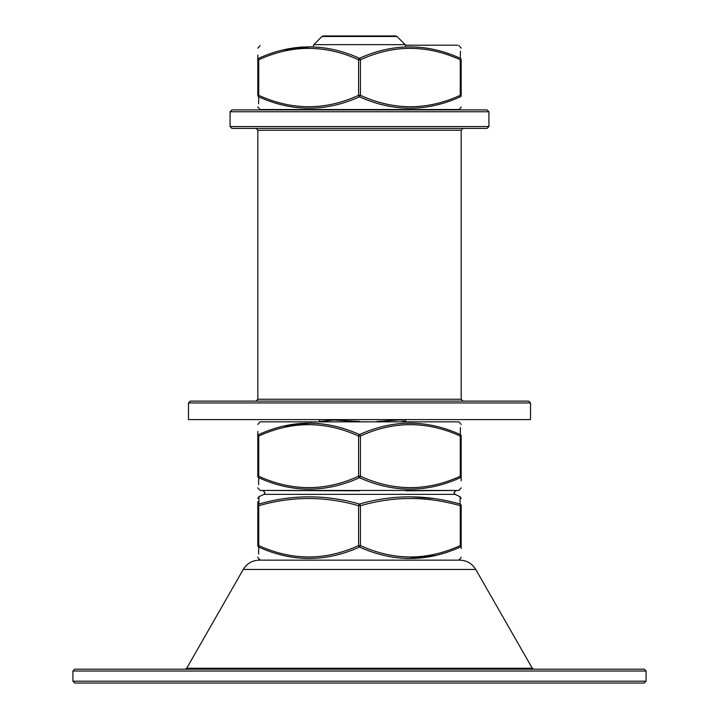 <?xml version="1.0" encoding="UTF-8"?>
<svg xmlns="http://www.w3.org/2000/svg" width="719" height="719" viewBox="0 0 719 719"><rect width="100%" height="100%" fill="white"/><g stroke="black" fill="none" stroke-linecap="round" stroke-linejoin="round"><path stroke-width="1.08" d="M457.814 45.198L405.552 45.198M461.185 59.767L460.259 59.767C426.915 44.587 393.635 44.587 360.426 59.767L360.426 95.33L358.574 95.33A1.851 0.863 -113.4 0 0 359.5 96.804A1.851 0.863 -66.6 0 0 360.426 95.33C393.769 110.51 427.05 110.51 460.259 95.33L460.259 59.767A1.851 0.863 -66.6 0 0 460.295 58.293A1.851 1.735 180 0 1 461.185 59.767C461.185 44.605 461.185 44.605 461.185 59.767L461.185 95.33A1.851 1.735 0 0 1 460.295 96.804C460.493 112.002 460.493 112.002 460.295 96.804C426.861 111.993 393.257 111.993 359.5 96.804C325.869 111.993 292.265 111.993 258.705 96.804A1.851 0.863 -66.6 0 1 258.741 95.33C292.085 110.51 325.365 110.51 358.574 95.33L358.574 59.767C325.231 44.587 291.95 44.587 258.741 59.767A1.851 0.863 -113.4 0 1 258.705 58.293C258.507 43.095 258.507 43.095 258.705 58.293C258.507 43.095 258.507 43.095 258.705 58.293C292.139 43.104 325.743 43.104 359.5 58.293C393.131 43.104 426.735 43.104 460.295 58.293C460.493 43.122 460.493 43.122 460.295 58.293L460.385 51.256M258.615 103.842L258.705 96.804C258.507 111.975 258.507 111.975 258.705 96.804A1.851 1.735 180 0 1 257.815 95.33C257.815 110.492 257.815 110.492 257.815 95.33L257.815 59.767C257.815 44.587 257.815 44.587 257.815 59.767L257.815 56.873M461.185 95.33C461.185 110.51 461.185 110.51 461.185 95.33L460.259 95.33A1.851 0.863 -113.4 0 1 460.295 96.804M257.815 55.129L257.815 56.864M311.471 46.735L283.304 49.89M360.426 59.767A1.851 0.863 -113.4 0 0 359.5 58.293A1.851 0.863 -66.6 0 0 358.574 59.767L360.426 59.767M258.705 58.293A1.851 1.735 180 0 0 257.815 59.767L258.741 59.767L258.741 95.33L257.815 95.33M257.815 487.824L260.08 490.448L458.92 490.448L405.723 490.816M321.977 36.489L323.289 35.95L395.711 35.95L397.023 36.489L321.977 36.489L313.817 44.65L405.183 44.65L405.723 45.962M72.925 671.034L74.776 669.182L644.224 669.182L646.075 671.034L72.925 671.034L72.925 681.199L646.075 681.199L644.224 683.05L74.776 683.05L72.925 681.199M188.477 402.946L190.328 401.103L359.5 401.103L255.964 401.103L257.815 399.252L461.185 399.252L463.036 401.103L359.5 401.103L528.672 401.103L530.523 402.946L188.477 402.946L188.477 419.59L530.523 419.59L530.523 402.946M487.069 128.395L231.931 128.395L230.08 126.544L488.92 126.544L487.069 128.395M487.069 109.908L488.92 111.751L230.08 111.751L231.931 109.908L487.069 109.908L457.814 109.908L460.448 108.389L461.185 106.915M260.08 421.855L458.92 421.855L260.08 421.855L257.815 424.48M243.247 569.457C246.932 563.48 252.279 560.38 259.289 560.146L459.711 560.146C466.721 560.38 472.068 563.48 475.753 569.457L243.247 569.457L186.706 668.257L532.294 668.257L533.902 669.182M407.529 558.6L435.696 555.454M461.185 505.718A1.851 1.798 180 0 0 460.025 504.046A1.851 0.899 -74.7 0 1 460.259 505.718L461.185 505.718C461.185 496.119 461.185 496.119 461.185 505.718L461.185 545.568A1.851 1.735 0 0 1 460.295 547.051C460.493 562.24 460.493 562.24 460.295 547.051C426.861 562.24 393.257 562.24 359.5 547.051C325.869 562.24 292.265 562.24 258.705 547.051C258.507 562.222 258.507 562.222 258.705 547.051A1.851 0.863 -66.6 0 1 258.741 545.568C292.085 560.748 325.365 560.748 358.574 545.568A1.851 0.863 66.6 0 0 359.5 547.051A1.851 0.863 -66.6 0 0 360.426 545.568C393.769 560.748 427.05 560.748 460.259 545.568L460.259 505.718C426.978 496.119 393.697 496.119 360.426 505.718A1.851 0.899 -105.3 0 0 359.5 504.046C392.951 494.447 426.457 494.447 460.025 504.046C460.16 494.447 460.16 494.447 460.025 504.046L460.097 498.707M258.615 484.759L258.705 477.722C258.507 492.892 258.507 492.892 258.705 477.722C292.265 492.91 325.869 492.91 359.5 477.722A1.851 0.863 -113.4 0 1 358.574 476.239L360.426 476.239C393.769 491.419 427.05 491.419 460.259 476.239A1.851 0.863 66.6 0 1 460.295 477.722C460.493 492.91 460.493 492.91 460.295 477.722C426.861 492.91 393.257 492.91 359.5 477.722A1.851 0.863 -66.6 0 0 360.426 476.239L360.426 436.056L358.574 436.056A1.851 0.863 -66.6 0 1 359.5 434.582C393.131 419.393 426.735 419.393 460.295 434.582C460.493 419.411 460.493 419.411 460.295 434.582A1.851 0.863 113.4 0 1 460.259 436.056C426.915 420.876 393.635 420.876 360.426 436.056A1.851 0.863 -113.4 0 0 359.5 434.582C325.743 419.393 292.139 419.393 258.705 434.582C258.507 419.384 258.507 419.384 258.705 434.582A1.851 0.863 -113.4 0 0 258.741 436.056L258.741 476.239C292.085 491.419 325.365 491.419 358.574 476.239L358.574 436.056C325.231 420.876 291.95 420.876 258.741 436.056L257.815 436.056C257.815 420.876 257.815 420.876 257.815 436.056A1.851 1.735 -0 0 1 258.705 434.582M460.385 427.544L460.295 434.582A1.851 1.735 0 0 1 461.185 436.056C461.185 420.894 461.185 420.894 461.185 436.056L461.185 476.239C461.185 491.419 461.185 491.419 461.185 476.239A1.851 1.735 180 0 1 460.295 477.722M263.19 490.816L265.041 492.668L263.981 494.339L455.019 494.339L460.124 496.748L460.097 498.393M434.024 498.537L409.749 496.748M359.5 490.816L260.08 490.448M258.975 503.983L258.903 498.86M258.903 498.492L258.876 496.748L257.815 498.42M258.975 504.046C258.84 494.447 258.84 494.447 258.975 504.046C292.291 494.447 325.797 494.447 359.5 504.046A1.851 0.899 -74.7 0 0 358.574 505.718C325.294 496.119 292.013 496.119 258.741 505.718L258.741 545.568L257.815 545.568L257.815 505.718C257.815 496.119 257.815 496.119 257.815 505.718L258.741 505.718A1.851 0.899 74.7 0 1 258.975 504.046A1.851 1.798 180 0 0 257.815 505.718L257.815 501.718M460.295 547.051A1.851 0.863 -113.4 0 0 460.259 545.568L461.185 545.568C461.185 560.757 461.185 560.757 461.185 545.568L461.185 548.471M257.815 545.568C257.815 560.739 257.815 560.739 257.815 545.568A1.851 1.735 0 0 0 258.705 547.051L258.615 554.088M461.185 480.876L461.185 476.239L460.259 476.239L460.259 436.056L461.185 436.056M257.815 476.239L258.741 476.239A1.851 0.863 -66.6 0 0 258.705 477.722A1.851 1.735 180 0 1 257.815 476.239C257.815 491.41 257.815 491.41 257.815 476.239L257.815 431.418M311.471 423.024L283.304 426.178M255.964 128.395L257.815 130.238L461.185 130.238L463.036 128.395L405.723 128.395M405.723 401.103L463.036 401.103M325.348 419.59L359.904 421.487M338.73 419.59L319.533 421.487L319.533 419.59M405.121 419.59L376.783 421.487M397.005 419.59L402.2 420.022M405.723 419.59L405.615 420.858L402.038 421.487M257.815 106.915L260.08 109.531L458.92 109.531M360.426 505.718L360.426 545.568L358.574 545.568L358.574 505.718L360.426 505.718M458.92 45.567L461.185 48.191M260.08 45.567L257.815 48.191M260.08 109.531L261.186 109.908M455.019 494.339L453.959 492.668L455.81 490.816M186.706 668.257L185.098 669.182M475.753 569.457L532.294 668.257M646.075 671.034L646.075 681.199M458.425 560.146L460.448 558.636L461.185 557.153M397.023 36.489L405.183 44.65M488.92 111.751L488.92 126.544M461.185 130.238L461.185 399.252M458.92 421.855L461.185 424.48M458.92 490.448L461.185 487.824M263.981 494.339L258.876 496.748M257.815 130.238L257.815 399.252M230.08 111.751L230.08 126.544M405.615 420.858L404.545 421.487M260.575 560.146L258.552 558.636L257.815 557.153M460.124 496.748L461.185 498.42M313.817 44.65L313.277 45.962"/></g></svg>
